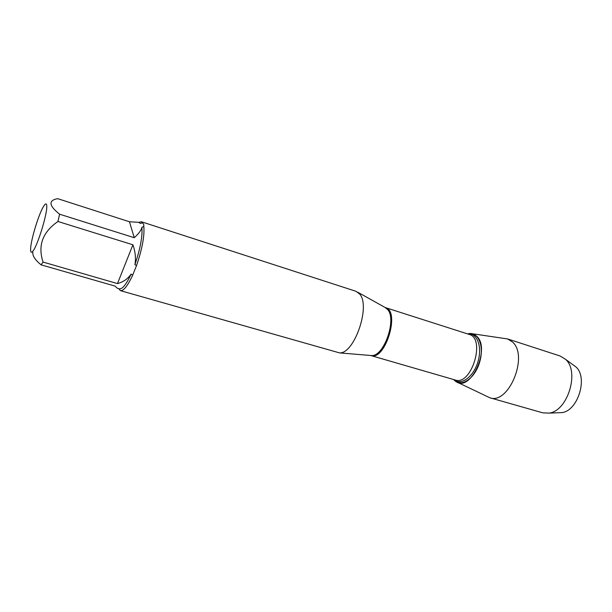 <?xml version="1.0" encoding="UTF-8"?>
<svg xmlns="http://www.w3.org/2000/svg" width="612" height="612" viewBox="0 0 612 612"><rect width="100%" height="100%" fill="white"/><g stroke="black" fill="none" stroke-linecap="round" stroke-linejoin="round"><path stroke-width="0.92" d="M120.396 290.639L339.561 352.902C354.31 353.935 370.796 306.191 359.749 294.127L355.993 291.304L141.395 221.758L143.698 224.306L143.828 226.494C144.631 235.903 142.198 248.931 136.53 265.593L132.651 275.224C127.602 285.988 123.517 291.128 120.396 290.639L118.774 288.673M138.756 222.416L141.395 221.758M32.635 251.448C37.301 246.858 47.874 212.372 46.719 205.494C46.428 203.085 45.349 203.421 43.483 206.504C38.709 214.185 30.952 239.629 30.631 248.663C30.462 252.175 31.128 253.108 32.635 251.448M32.872 252.266C32.344 255.717 35.075 259.901 41.073 264.835L43.069 262.081C37.623 245.664 42.58 232.132 57.949 221.483L59.601 214.208C48.815 205.586 48.172 200.399 57.673 198.655L129.453 221.773L134.257 237.708C138.825 233.577 141.372 230.104 141.9 227.304C142.627 236.316 140.293 248.77 134.9 264.667C136.032 258.493 135.374 251.869 132.911 244.792L57.949 221.483M59.601 214.208L134.257 237.708M138.388 222.301L140.645 223.479L138.388 222.301L129.453 221.773M43.069 262.081L117.473 283.586C123.303 282.017 127.854 278.858 131.106 274.1C126.279 284.396 122.377 289.315 119.401 288.856L117.343 288.267L115.033 286.087L41.073 264.835M142.527 222.6L140.645 223.479M141.9 227.304L143.828 226.494M136.53 265.593L134.9 264.667M131.106 274.1L132.651 275.224M467.66 333.938C477.964 330.633 484.735 345.91 479.54 362.503C474.598 379.157 460.453 388.062 453.752 379.57L456.277 381.75C470.49 392.131 490.51 349.154 477.054 336.516L470.972 333.54L467.66 333.938M132.911 244.792L117.473 283.586M457.646 382.408L489.73 397.731C508.488 405.159 528.844 356.207 512.604 342.077L507.654 338.949L472.479 333.762M489.73 397.731L542.775 412.84L549.01 413.115C567.737 411.241 579.931 371.255 565.434 359.252L560.102 355.993L507.654 338.949M558.381 412.748L561.839 412.61C578.003 410.981 588.308 377.199 575.8 366.825L573 364.783M461.088 382.944L458.419 381.674M370.107 355.434L371.736 355.572C384.053 356.383 396.928 319.349 387.664 309.534L384.787 307.308M385.223 307.553L358.012 292.368M385.468 307.629C400.531 310.995 385.239 361.157 370.857 355.549L455.244 380.006C471.439 386.164 486.02 338.337 469.144 334.412L385.468 307.622M339.561 352.902L370.612 355.473M468.058 334.068C477.215 332.698 482.539 347.012 477.873 361.99C473.39 377.023 460.981 385.927 454.15 379.685M575.8 366.825L565.434 359.252M561.839 412.61L549.01 413.115"/></g></svg>

